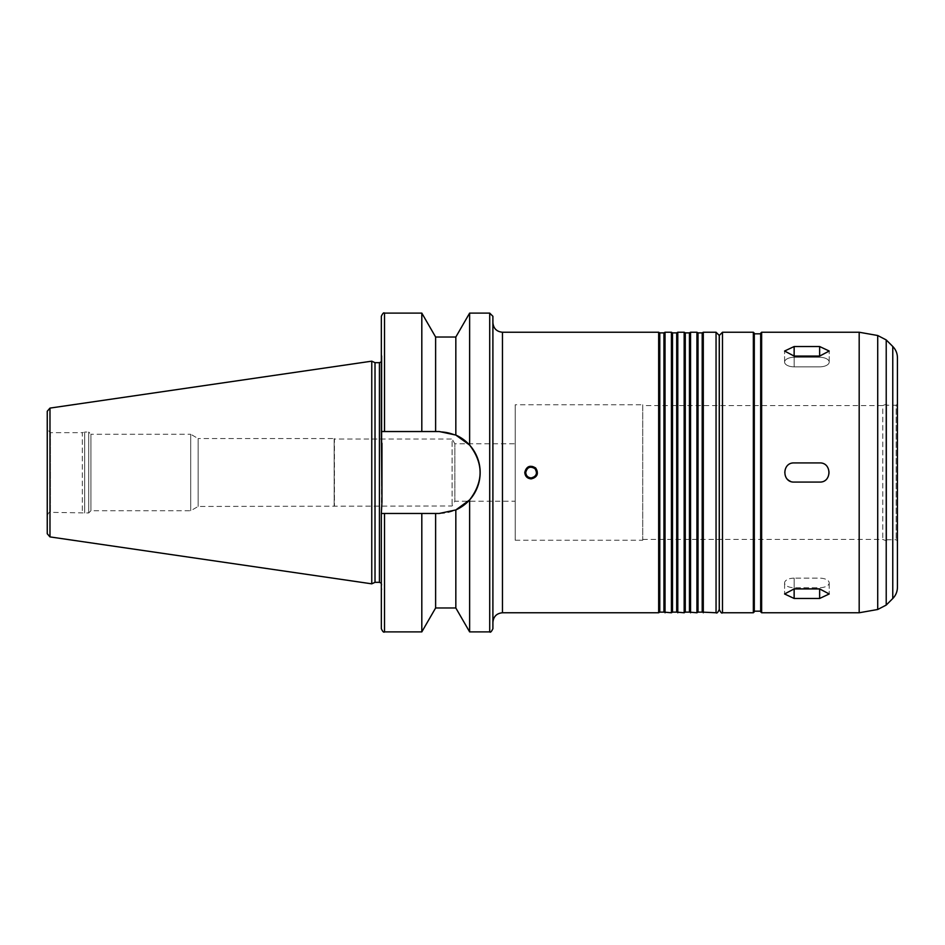 <?xml version="1.0" encoding="UTF-8"?>
<svg xmlns="http://www.w3.org/2000/svg" width="945" height="945" viewBox="0 0 945 945"><rect width="100%" height="100%" fill="white"/><g stroke="black" fill="none" stroke-linecap="round" stroke-linejoin="round"><path stroke-width="0.71" stroke-dasharray="4.72 3.54" d="M794.143 356.088L794.143 366.849A9.568 4.784 180 0 1 784.586 362.077A9.568 4.784 180 0 1 794.143 357.293L819.646 357.293A9.568 4.784 180 0 1 829.214 362.077A9.568 4.784 180 0 1 819.646 366.849L794.143 366.849L819.646 366.849A9.568 4.784 180 0 0 829.214 362.077A9.568 4.784 180 0 0 819.646 357.293L794.143 357.293A9.568 4.784 180 0 0 784.586 362.077A9.568 4.784 180 0 0 794.143 366.849L794.143 356.088L819.646 356.088L829.214 351.032L819.646 346.531L794.143 346.531L784.586 351.032L794.143 356.088L794.143 357.293L794.143 346.531M787.386 479.257A9.568 9.568 0 0 1 794.143 462.932A9.568 9.568 0 0 0 784.586 472.5A9.568 9.568 0 0 0 794.143 482.068L819.646 482.068A9.568 9.568 0 0 0 829.214 472.5A9.568 9.568 0 0 0 819.646 462.932L794.143 462.932C781.81 462.353 781.81 482.647 794.143 482.068L819.646 482.068C831.99 482.647 831.99 462.353 819.646 462.932L794.143 462.932L819.646 462.932A9.568 9.568 0 0 1 823.308 481.336A9.568 9.568 0 0 1 819.646 482.068L794.143 482.068A9.568 9.568 0 0 1 790.492 481.336M794.143 578.151A9.568 4.784 0 0 0 784.586 582.923A9.568 4.784 0 0 0 794.143 587.707L819.646 587.707A9.568 4.784 0 0 0 829.214 582.923A9.568 4.784 0 0 0 819.646 578.151L794.143 578.151L819.646 578.151A9.568 4.784 0 0 1 829.214 582.923A9.568 4.784 0 0 1 819.646 587.707L794.143 587.707A9.568 4.784 0 0 1 784.586 582.923A9.568 4.784 0 0 1 794.143 578.151L794.143 588.912L784.586 593.968L794.143 598.468L819.646 598.468L829.214 593.968L819.646 588.912L794.143 588.912L794.143 578.151M524.782 472.5A6.379 6.379 0 0 1 534.338 466.984A6.379 6.379 0 0 1 534.338 478.016A6.379 6.379 0 0 1 524.782 472.5C526.436 478.761 530.062 480.273 535.661 477.012C538.922 471.413 537.421 467.775 531.161 466.121C527.286 466.499 525.16 468.625 524.782 472.5A6.379 6.379 0 0 0 533.594 478.394A6.379 6.379 0 0 0 533.594 466.606A6.379 6.379 0 0 0 524.782 472.5M525.739 472.5A5.422 5.422 0 0 1 533.866 467.81A5.422 5.422 0 0 1 533.866 477.19A5.422 5.422 0 0 1 525.739 472.5C526.058 469.204 527.865 467.409 531.161 467.078C537.244 469.252 538.059 472.665 533.606 477.331M455.833 435.066A40.966 40.966 0 0 0 439.189 431.534L381.331 431.534L439.189 431.534A40.966 40.966 0 0 1 480.154 472.5A40.966 40.966 0 0 1 439.189 513.466L455.833 509.934L469.63 499.905C483.568 481.631 483.568 463.369 469.63 445.095L455.833 435.066L455.833 337.022M435.621 513.466L381.331 513.466L435.621 513.466L435.621 607.978M439.189 431.534L381.331 431.534L381.969 443.229L381.331 513.466L439.189 513.466A40.966 40.966 0 0 0 455.833 509.934L455.833 607.978M469.63 631.886L469.63 499.905M469.63 445.095L469.63 313.114M435.621 431.534L435.621 337.022M421.813 431.534L421.813 313.114M381.331 431.534L381.331 316.303M381.331 438.185L381.331 354.552L381.331 438.185M381.969 443.229L381.969 355.922L381.969 443.229L381.969 360.128L381.331 361.817M492.9 628.697L492.9 316.303M492.9 322.67L492.9 622.33L492.9 322.67M658.665 612.762L658.665 332.238M659.775 612.124L659.775 332.876M663.933 612.124L663.933 332.876M665.044 612.762L665.044 332.238M671.422 612.762L671.422 332.238M672.521 612.124L672.521 332.876M676.691 612.124L676.691 332.876M677.789 612.762L677.789 332.238M684.168 612.762L684.168 332.238M685.279 612.124L685.279 332.876M689.437 612.124L689.437 332.876M690.547 612.762L690.547 332.238M696.926 612.762L696.926 332.238M698.024 612.124L698.024 332.876M702.194 612.124L702.194 332.876M703.293 612.762L703.293 332.238M719.239 609.572L719.239 335.428M719.239 359.336L719.239 585.664L719.239 359.336M719.299 359.336L719.299 585.664L719.299 359.336M719.299 609.572L719.299 335.428M754.299 611.805L754.299 333.195M754.299 333.833L754.299 611.167L754.299 333.833M760.678 333.195L760.678 333.833M859.182 612.762L859.182 332.238M897.431 587.258L897.431 357.742M897.431 540.398L897.431 404.602M897.75 567.496L897.75 377.504M897.75 403.645L897.75 541.355L897.75 403.645L896.155 405.24L896.155 539.76L896.155 405.24L886.587 405.24L886.587 539.76L886.587 405.24M886.587 404.094L886.587 540.906L886.587 404.094L882.772 405.559L882.772 539.441L882.772 405.559L642.73 405.559L642.73 539.441L642.73 405.559M642.73 404.755L642.73 540.245L642.73 404.755L515.214 404.755L515.214 540.245L515.214 404.755M515.214 443.807L515.214 501.193L515.214 443.807L454.864 443.807L454.864 501.193L454.864 443.807L452.1 439.023L452.1 505.977L452.1 439.023L334.424 439.023L334.424 505.977L334.152 438.551L334.152 506.449L334.152 438.551L198.155 438.551L198.155 506.449L198.155 438.551L190.701 434.251L190.701 510.749L190.701 434.251L90.921 434.251L90.921 510.749L90.921 434.251L88.688 432.019L88.688 512.981L88.688 432.019L84.696 432.019L84.696 512.981L84.696 432.019L82.321 432.656L82.321 512.344L82.321 432.656L50.439 432.656L47.25 429.467L47.25 515.533L47.25 429.467M47.25 533.748L47.25 411.252M371.763 583.833L371.763 361.167M375.011 582.321L375.011 362.679M381.969 501.771L381.969 360.128M381.331 506.815L381.331 590.448L381.331 506.815M381.331 628.697L381.331 513.466M421.813 631.886L421.813 513.466M819.646 346.531L819.646 356.088M794.143 588.912L794.143 598.468M819.646 588.912L819.646 598.468M489.711 631.886L489.711 313.114M384.52 431.534L384.52 313.114M502.468 612.762L502.468 332.238M716.05 612.762L716.05 332.238M722.488 612.762L722.488 332.238M753.342 612.762L753.342 332.238M761.635 612.762L761.635 332.238M877.716 609.49L877.716 335.51M886.221 605.072L886.221 339.928M892.765 598.528L892.765 346.472M50.439 432.656L50.439 512.344L50.439 432.656M49.979 536.902L49.979 408.098M379.417 582.321L379.417 362.679M384.52 631.886L384.52 513.466M784.586 362.077L784.586 351.032L784.586 362.077M829.214 362.077L829.214 351.032L829.214 362.077M784.586 582.923L784.586 593.968L784.586 582.923M829.214 582.923L829.214 593.968L829.214 582.923M381.969 355.922L381.331 354.552M886.587 539.76L896.155 539.76L897.75 541.355M642.73 539.441L882.772 539.441L886.587 540.906M515.214 540.245L642.73 540.245M47.25 515.533C48.561 512.615 49.624 511.552 50.439 512.344L88.688 512.981L90.921 510.749L190.701 510.749L198.155 506.449L452.1 505.977L454.864 501.193L515.214 501.193M381.331 583.183L381.969 584.872M381.969 589.078L381.331 590.448"/><path stroke-width="1.42" d="M794.143 356.088L784.586 351.032L794.143 346.531L819.646 346.531L829.214 351.032L819.646 356.088L794.143 356.088L794.143 346.531M794.143 598.468L784.586 593.968L794.143 588.912L819.646 588.912L829.214 593.968L819.646 598.468L794.143 598.468L794.143 588.912M790.492 481.336A9.568 9.568 0 0 1 787.386 479.257M794.143 482.068C781.81 482.647 781.81 462.353 794.143 462.932L819.646 462.932C831.99 462.353 831.99 482.647 819.646 482.068L794.143 482.068M533.606 477.331L531.704 477.886M531.161 477.922C527.865 477.591 526.058 475.796 525.739 472.5A5.422 5.422 0 0 0 533.866 477.19A5.422 5.422 0 0 0 533.866 467.81A5.422 5.422 0 0 0 525.739 472.5C526.058 475.796 527.865 477.591 531.161 477.922C536.476 476.516 537.752 473.433 534.988 468.673C530.228 465.897 527.145 467.173 525.739 472.5M524.782 472.5L524.782 472.5C526.436 466.239 530.062 464.727 535.661 467.988C538.922 473.587 537.421 477.225 531.161 478.879C527.286 478.501 525.16 476.374 524.782 472.5M435.621 337.022L421.813 313.114L421.813 431.534L435.621 431.534L435.621 337.022L455.833 337.022L455.833 435.066L439.189 431.534L455.833 435.066L469.63 445.095C483.568 463.369 483.568 481.631 469.63 499.905L469.63 631.886L489.711 631.886C490.396 632.76 491.459 631.697 492.9 628.697L492.9 316.303L489.711 313.114L489.711 631.886M455.833 337.022L469.63 313.114L489.711 313.114M469.63 313.114L469.63 445.095M435.621 431.534L439.189 431.534M384.52 431.534L384.52 313.114C383.741 312.299 382.678 313.362 381.331 316.303L381.331 431.534L421.813 431.534M469.63 499.905L455.833 509.934L439.189 513.466L381.331 513.466L381.969 501.771L381.331 431.534M435.621 513.466L435.621 607.978L455.833 607.978L455.833 509.934A40.966 40.966 0 0 0 455.833 435.066M658.665 332.238L658.665 612.762L659.775 612.124L659.775 332.876L658.665 332.238L502.468 332.238C496.657 331.671 493.467 328.482 492.9 322.67M659.775 332.876L663.933 332.876L663.933 612.124L671.422 612.762L671.422 332.238L665.044 332.238L665.044 612.762M663.933 332.876L665.044 332.238M671.422 332.238L672.521 332.876L672.521 612.124L671.422 612.762M672.521 332.876L676.691 332.876L676.691 612.124L684.168 612.762L684.168 332.238L677.789 332.238L677.789 612.762M676.691 332.876L677.789 332.238M684.168 332.238L685.279 332.876L685.279 612.124L684.168 612.762M685.279 332.876L689.437 332.876L689.437 612.124L696.926 612.762L696.926 332.238L690.547 332.238L690.547 612.762M689.437 332.876L690.547 332.238M696.926 332.238L698.024 332.876L698.024 612.124L696.926 612.762M698.024 332.876L702.194 332.876L702.194 612.124L716.05 612.762C716.842 613.565 717.905 612.502 719.239 609.572L719.239 335.428L716.05 332.238L716.05 612.762M702.194 332.876L703.293 332.238L703.293 612.762M703.293 332.238L716.05 332.238M753.342 332.238L722.488 332.238L719.299 335.428L719.299 609.572C720.775 612.596 721.838 613.659 722.488 612.762L753.342 612.762L754.299 611.805L754.299 333.195L753.342 332.238L753.342 612.762M754.299 333.833L760.678 333.833L760.678 611.805L760.678 333.195L761.635 332.238L859.182 332.238L859.182 612.762L761.635 612.762L760.678 611.805M892.765 346.472L892.765 598.528C895.813 595.385 897.372 591.629 897.431 587.258L897.431 357.742C897.372 353.371 895.813 349.615 892.765 346.472L886.221 339.928L877.716 335.51L859.182 332.238M897.431 404.602L897.431 540.398M897.431 376.795L897.431 568.205M49.979 408.098L47.25 411.252L47.25 533.748L49.979 536.902L371.763 583.833L371.763 361.167L49.979 408.098L49.979 536.902M371.763 361.167L375.011 362.679L375.011 582.321L371.763 583.833M375.011 362.679L379.417 362.679L379.417 582.321L381.331 583.183M381.969 443.229L381.969 501.771M381.331 361.817L379.417 362.679M381.331 513.466L381.331 628.697C382.678 631.638 383.741 632.701 384.52 631.886L421.813 631.886L421.813 513.466M819.646 356.088L819.646 346.531M819.646 588.912L819.646 598.468M502.468 332.238L502.468 612.762C496.657 613.329 493.467 616.518 492.9 622.33M722.488 332.238L722.488 612.762M761.635 332.238L761.635 612.762M877.716 335.51L877.716 609.49L859.182 612.762M886.221 339.928L886.221 605.072L877.716 609.49M384.52 513.466L384.52 631.886M384.52 313.114L421.813 313.114M502.468 612.762L658.665 612.762M659.775 612.124L663.933 612.124M672.521 612.124L676.691 612.124M685.279 612.124L689.437 612.124M698.024 612.124L702.194 612.124M754.299 611.167L760.678 611.167M892.765 598.528L886.221 605.072M375.011 582.321L379.417 582.321M435.621 607.978L421.813 631.886M455.833 607.978L469.63 631.886"/></g></svg>
